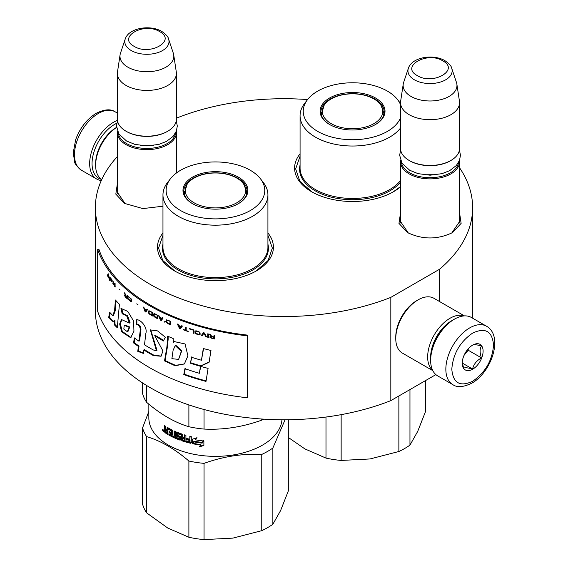 <?xml version="1.0" encoding="UTF-8"?>
<svg xmlns="http://www.w3.org/2000/svg" width="568" height="568" viewBox="0 0 568 568"><rect width="100%" height="100%" fill="white"/><g stroke="black" fill="none" stroke-linecap="round" stroke-linejoin="round"><path stroke-width="0.85" d="M459.555 212.915L461.131 223.38L452.49 232.624C437.53 239.724 422.564 239.724 407.604 232.624L398.963 223.38L400.539 212.915M162.966 206.212L142.873 208.591L124.449 203.372L115.815 194.121L117.384 183.656M267.926 232.994A57.957 33.462 180 0 1 256.431 270.858L256.431 270.858A57.957 33.462 180 0 1 174.461 270.858A57.957 33.462 180 0 1 162.966 232.994M400.539 186.808A57.957 33.462 180 0 1 393.539 191.7A57.957 33.462 180 0 1 393.532 191.7A57.957 33.462 180 0 1 311.569 191.7A57.957 33.462 180 0 1 300.074 153.836M459.555 167.78A188.626 108.9 180 0 1 472.626 207.618A188.626 108.9 180 0 1 439.462 269.296L390.827 297.376A188.626 108.9 180 0 1 196.166 303.994A188.626 108.9 180 0 1 95.374 207.618A188.626 108.9 180 0 1 117.384 156.562M176.399 118.307L177.173 117.867A188.626 108.9 180 0 1 307.579 99.57M125.223 203.798L117.264 192.133L117.384 190.557M408.378 233.057L400.412 221.385L400.539 219.816M459.555 219.816L459.682 221.385L451.73 233.05M390.827 297.376L390.827 400.625A188.626 108.9 180 0 1 196.166 407.249A188.626 108.9 180 0 1 95.374 310.866L95.374 207.618M435.876 374.617L390.827 400.625M439.462 269.296L439.462 301.48M472.626 207.618L472.626 310.866A188.626 108.9 180 0 1 472.228 317.966M174.837 271.078L162.775 260.492L158.543 248.06L162.966 235.358M267.926 235.358L272.349 248.06L268.117 260.492L256.054 271.078M400.539 186.552L393.155 191.92M311.946 191.92L299.883 181.334L295.651 168.902L300.074 156.2M176.307 131.251A29.508 17.033 180 0 1 176.399 132.593A29.508 17.033 180 0 1 158.188 148.333A29.508 17.033 180 0 1 126.032 144.634A29.508 17.033 -0 0 1 117.384 132.593A29.508 17.033 -0 0 1 117.477 131.251M175.498 132.99A28.663 16.55 180 0 1 156.988 147.389A28.663 16.55 180 0 1 126.628 143.605A28.663 16.55 -0 0 1 118.293 132.99M168.604 39.114C168.369 37.026 166.09 34.463 161.752 31.403C150.222 24.467 128.638 27.86 125.187 39.114A22.109 12.766 0 0 0 131.258 50.552A22.109 12.766 -0 0 0 157.258 52.803A22.109 12.766 -0 0 0 168.604 39.114L173.325 53.243A26.916 15.542 180 0 1 173.709 54.84L176.286 71.916A29.508 17.033 180 0 1 176.399 73.393L176.399 119.166A29.508 17.033 180 0 1 167.759 131.215L167.162 131.556A28.663 16.55 180 0 1 126.628 131.556L126.032 131.215L126.628 131.556M167.759 131.215A29.508 17.033 180 0 1 126.032 131.215L126.032 131.215A29.508 17.033 -0 0 1 117.384 119.166L117.384 73.393A29.508 17.033 -0 0 0 126.032 85.441A29.508 17.033 180 0 0 158.188 89.133A29.508 17.033 180 0 0 176.399 73.393M125.187 39.114L120.466 53.243A26.916 15.542 -0 0 0 120.075 54.84L117.498 71.916A29.508 17.033 -0 0 0 117.384 73.393M173.709 54.84A26.916 15.542 180 0 1 158.266 70.276A26.916 15.542 180 0 1 127.857 67.173A26.916 15.542 -0 0 1 120.075 54.84M459.462 160.503A29.508 17.033 180 0 1 459.555 161.844A29.508 17.033 180 0 1 441.336 177.585A29.508 17.033 180 0 1 409.18 173.893A29.508 17.033 -0 0 1 400.539 161.844A29.508 17.033 -0 0 1 400.632 160.503M458.646 162.242A28.663 16.55 180 0 1 440.136 176.648A28.663 16.55 180 0 1 409.776 172.857A28.663 16.55 -0 0 1 401.448 162.242M451.752 68.366C451.524 66.286 449.245 63.715 444.907 60.662C433.377 53.719 411.793 57.112 408.342 68.366A22.109 12.766 0 0 0 414.413 79.811A22.109 12.766 -0 0 0 440.413 82.055A22.109 12.766 -0 0 0 451.752 68.366L456.48 82.495A26.916 15.542 180 0 1 456.864 84.092L459.441 101.168A29.508 17.033 180 0 1 459.555 102.652L459.555 148.425A29.508 17.033 180 0 1 450.914 160.467L450.317 160.815A28.663 16.55 180 0 1 409.776 160.815L409.18 160.467L409.776 160.815M450.914 160.467A29.508 17.033 180 0 1 409.18 160.467L409.18 160.467A29.508 17.033 -0 0 1 400.539 148.425L400.539 102.652A29.508 17.033 -0 0 0 409.18 114.693A29.508 17.033 180 0 0 441.336 118.385A29.508 17.033 180 0 0 459.555 102.652M408.342 68.366L403.614 82.495A26.916 15.542 -0 0 0 403.23 84.092L400.653 101.168A29.508 17.033 -0 0 0 400.539 102.652M456.864 84.092A26.916 15.542 180 0 1 441.421 99.528A26.916 15.542 180 0 1 411.012 96.432A26.916 15.542 -0 0 1 403.23 84.092M101.573 179.381A32.035 18.495 -60 0 1 92.052 163.57A32.035 18.495 -60 0 1 114.701 124.335A32.035 18.495 -60 0 1 116.767 123.249M101.31 180.503A33.718 19.468 -60 0 1 96.652 179.005A33.718 19.468 -60 0 1 89.666 163.57A33.718 19.468 -60 0 1 113.515 122.269A33.718 19.468 -60 0 1 117.462 120.366M486.549 326.231L471.348 317.455A33.718 19.468 120 0 0 454.485 319.131L453.292 319.819A32.035 18.495 120 0 0 430.643 359.054L430.643 360.431A33.718 19.468 120 0 0 437.63 375.867L452.831 384.642C457.091 387.71 463.41 387.22 471.795 383.18C491.412 372.445 503.844 336.086 486.549 326.231A33.718 19.468 120 0 0 469.686 327.906A33.718 19.468 120 0 0 447.662 357.62A33.718 19.468 120 0 0 452.831 384.642M453.292 319.819L454.485 319.131A33.718 19.468 120 0 0 430.643 360.431M472.668 381.249C485.342 372.509 492.293 360.46 493.535 345.117C492.3 331.194 485.342 327.175 472.668 333.068C459.995 341.808 453.044 353.857 451.801 369.2C453.037 383.123 459.995 387.142 472.668 381.249M472.668 369.207A14.754 8.52 120 0 0 483.098 351.138A14.754 8.52 120 0 0 472.668 345.11A14.754 8.52 120 0 0 462.238 363.179A14.754 8.52 120 0 0 472.668 369.207M462.267 362.299L463.623 368.22C464.759 367.418 467.734 367.688 472.562 369.022C473.698 364.244 476.68 360.538 481.501 357.897C479.662 352.856 479.662 348.88 481.501 345.976C476.68 344.641 473.698 344.378 472.562 345.174M481.501 357.897L468.195 350.215L468.195 348.858M466.811 350.57A12.645 7.299 120 0 1 464.035 355.383L468.195 350.215M472.562 369.022L462.338 363.115M452.384 320.366A29.508 17.033 120 0 0 451.503 320.849A29.508 17.033 120 0 0 430.643 356.988A29.508 17.033 120 0 0 430.658 357.989M464.127 315.914A31.616 18.254 120 0 0 450.019 318.265A31.616 18.254 120 0 0 427.661 356.988A31.616 18.254 120 0 0 432.681 370.386M464.425 315.893L433.931 298.292A31.616 18.254 120 0 0 418.126 299.854L416.635 300.713A29.508 17.033 120 0 0 395.768 336.852L395.768 338.571A31.616 18.254 120 0 0 402.314 353.047L432.816 370.655M416.635 300.713L418.126 299.854A31.616 18.254 120 0 0 395.768 338.571M101.764 179.509A31.616 18.254 -60 0 1 95.63 165.288L95.63 163.57A29.508 17.033 -60 0 1 116.49 127.431L116.49 127.431M95.63 165.288A31.616 18.254 -60 0 1 116.554 127.445M360.375 128.148A30.239 17.459 180 0 1 323.348 115.801A30.239 17.459 180 0 1 324.158 105.279A30.239 17.459 180 0 1 344.726 94.423A30.239 17.459 180 0 1 380.943 105.279A30.239 17.459 180 0 1 381.76 106.763A30.239 17.459 180 0 1 360.375 128.148M425.432 380.645L425.432 411.779L417.693 431.424L409.961 445.106A73.762 42.586 180 0 1 398.871 451.51L370.009 458.958L341.148 460.442A73.762 42.586 180 0 1 325.989 458.099L304.86 448.883L288.324 437.474M400.539 127.992A52.476 30.296 180 0 1 348.489 145.933A52.476 30.296 180 0 1 301.864 123.568A52.476 30.296 180 0 1 300.074 115.73A52.476 30.296 180 0 1 304.647 103.362L307.536 99.627A49.317 28.471 180 0 1 352.55 82.779A49.317 28.471 180 0 1 397.572 99.627A49.317 28.471 180 0 1 400.184 103.887A49.317 28.471 180 0 1 400.539 104.697M397.572 99.627L400.461 103.362A52.476 30.296 180 0 1 400.539 103.468M400.539 117.81A49.317 28.471 180 0 1 353.275 139.721A49.317 28.471 180 0 1 304.917 118.62A49.317 28.471 180 0 1 307.536 99.627M321.204 116.106A32.454 18.737 0 0 0 329.603 124.506A32.454 18.737 0 0 0 375.505 124.506A32.454 18.737 0 0 0 383.904 106.401A32.454 18.737 0 0 0 344.151 93.152A32.454 18.737 0 0 0 321.204 116.106M375.2 124.676A31.616 18.254 0 0 0 384.167 111.939A31.616 18.254 0 0 0 383.088 107.217A31.616 18.254 0 0 0 348.425 93.848A31.616 18.254 0 0 0 320.941 111.939A31.616 18.254 0 0 0 322.013 116.667A31.616 18.254 0 0 0 329.901 124.676M383.961 114.005A31.616 18.254 0 0 0 383.528 112.428M321.573 112.428A31.616 18.254 0 0 0 321.14 114.005M325.989 417.04L325.989 458.099M341.148 460.442L341.148 414.654M398.871 395.981L398.871 451.51M409.961 445.106L409.961 389.577M223.274 207.306A30.239 17.459 180 0 1 186.24 194.959A30.239 17.459 180 0 1 187.057 184.437A30.239 17.459 180 0 1 207.618 173.581A30.239 17.459 180 0 1 243.842 184.437A30.239 17.459 180 0 1 244.652 185.921A30.239 17.459 180 0 1 223.274 207.306M288.324 419.745L288.324 490.937L280.592 510.582L272.86 524.264A73.762 42.586 180 0 1 261.763 530.668L232.901 538.116L204.04 539.6A73.762 42.586 180 0 1 188.888 537.257L167.759 528.041L146.629 512.861A73.762 42.586 180 0 1 144.194 508.545A73.762 42.586 180 0 1 142.568 504.107L142.568 427.867L148.844 411.473M146.629 512.861L146.629 436.615A73.762 42.586 180 0 1 144.194 432.305A73.762 42.586 180 0 1 142.568 427.867M281.969 419.766A66.598 38.454 180 0 1 222.535 456.139A66.598 38.454 180 0 1 151.116 427.86A66.598 38.454 180 0 1 148.844 417.906L148.844 404.182M263.815 419.149A73.762 42.586 180 0 1 261.763 420.142C242.522 427.051 223.281 430.033 204.04 429.067A73.762 42.586 180 0 1 188.888 426.724C174.88 422.578 160.794 414.448 146.629 402.329A73.762 42.586 180 0 1 144.194 398.019A73.762 42.586 180 0 1 142.568 393.581L142.568 382.931M146.629 402.329L146.629 385.502M260.464 178.785L263.353 182.513A52.476 30.296 180 0 1 266.136 187.042A52.476 30.296 180 0 1 267.926 194.888A52.476 30.296 180 0 1 222.294 224.921A52.476 30.296 180 0 1 164.756 202.726A52.476 30.296 180 0 1 162.966 194.888A52.476 30.296 180 0 1 167.539 182.513L170.428 178.785A49.317 28.471 180 0 1 215.449 161.937A49.317 28.471 180 0 1 260.464 178.785A49.317 28.471 180 0 1 263.083 183.045A49.317 28.471 180 0 1 228.208 217.913A49.317 28.471 180 0 1 167.808 197.778A49.317 28.471 180 0 1 170.428 178.785M184.096 195.257A32.454 18.737 0 0 0 192.495 203.663A32.454 18.737 0 0 0 238.397 203.663A32.454 18.737 0 0 0 246.796 185.559A32.454 18.737 0 0 0 207.043 172.31A32.454 18.737 0 0 0 184.096 195.257M238.099 203.834A31.616 18.254 0 0 0 247.059 191.096A31.616 18.254 0 0 0 245.979 186.375A31.616 18.254 0 0 0 211.317 173.006A31.616 18.254 0 0 0 183.833 191.096A31.616 18.254 0 0 0 184.912 195.825A31.616 18.254 0 0 0 192.8 203.834M246.86 193.163A31.616 18.254 0 0 0 246.427 191.586M184.472 191.586A31.616 18.254 0 0 0 184.039 193.163M146.629 436.615C160.637 440.761 174.724 448.897 188.888 461.017L188.888 537.257M204.04 539.6L204.04 463.36C223.281 456.445 242.522 453.47 261.763 454.428L261.763 530.668M204.04 463.36A73.762 42.586 180 0 1 188.888 461.017M272.86 524.264L272.86 448.024L285.065 419.773M272.86 448.024A73.762 42.586 180 0 1 261.763 454.428M192.19 439.241L196.713 437.907L195.229 439.774A66.598 38.454 0 0 0 203.529 440.974L201.988 442.898A66.598 38.454 180 0 1 193.773 441.599L192.19 443.608L192.19 439.241M199.084 447.023L200.639 445.071A66.598 38.454 180 0 1 192.516 443.679L193.936 441.868A66.598 38.454 0 0 0 202.165 443.161L203.884 441.009L203.884 445.411L199.084 447.023M167.951 429.23L167.951 434.534A66.598 38.454 180 0 1 164.848 432.582L164.393 429.827L165.061 429.493L164.393 428.244L164.393 425.496A66.598 38.454 0 0 0 165.473 426.213L165.934 429.472A66.598 38.454 0 0 0 167.042 430.168L167.042 427.74L167.51 427.491A66.598 38.454 0 0 0 172.374 430.125L172.878 430.906L172.878 435.876A66.598 38.454 0 0 0 174.106 436.451L174.106 430.942A66.598 38.454 0 0 0 175.349 431.502L175.349 437.005A66.598 38.454 0 0 0 179.055 438.51L179.055 437.239A66.598 38.454 180 0 1 176.683 436.302L176.151 435.542L176.151 432.376L176.683 432.063A66.598 38.454 0 0 0 182.143 434.101L182.711 434.818L182.711 437.246A66.598 38.454 0 0 0 184.529 437.814L184.529 434.854A66.598 38.454 0 0 0 185.921 435.265L185.921 440.775A66.598 38.454 0 0 0 189.577 441.741L189.811 440.519A66.598 38.454 180 0 1 186.489 439.66L186.489 438.382A66.598 38.454 0 0 0 189.811 439.249L189.811 436.288A66.598 38.454 0 0 0 191.274 436.629L191.274 442.877L190.663 443.267A66.598 38.454 180 0 1 182.143 440.882L181.582 440.157L181.362 435.109A66.598 38.454 180 0 1 177.67 433.739L177.67 435.429A66.598 38.454 0 0 0 180.07 436.338L180.624 437.069L180.624 439.824L180.07 440.157A66.598 38.454 180 0 1 168.881 435.067L168.881 433.796A66.598 38.454 0 0 0 171.415 435.152L171.607 433.98A66.598 38.454 180 0 1 169.441 432.837L169.441 431.559A66.598 38.454 0 0 0 171.607 432.702L171.415 430.92A66.598 38.454 180 0 1 168.135 429.138L168.731 428.79A65.753 37.964 0 0 0 171.969 430.558L172.161 432.34L171.607 432.702M167.951 433.838A65.753 37.964 0 0 1 165.487 432.262L165.039 429.514L164.393 429.827L165.657 429.195M167.503 427.484L167.042 427.74L167.51 427.491M179.055 438.51L179.729 437.971L179.729 437.111L179.268 437.523M176.584 432.035L176.151 432.376L176.683 432.063M189.577 441.741L190.138 440.072A65.753 37.964 180 0 1 186.858 439.22L186.489 439.66M191.274 442.877L190.663 443.267L190.976 442.82A65.753 37.964 180 0 1 182.569 440.456L182.143 440.882M180.624 439.824L180.07 440.157L180.517 439.746A65.753 37.964 180 0 1 169.47 434.719L168.881 435.067M171.415 435.152L172.161 434.676L172.161 433.611L171.607 433.98M163.683 430.913L162.285 429.877L163.683 430.913L163.463 431.375M162.654 429.713L162.285 429.877L162.491 429.422M195.229 439.774L196.947 437.438M192.488 439.156L192.19 443.608M192.488 443.154L193.773 441.599M201.988 442.898L202.158 442.422A65.753 37.964 180 0 1 194.05 441.137M202.158 442.422L203.678 440.491M200.639 445.071L200.831 444.595A65.753 37.964 180 0 1 192.864 443.239M199.29 446.547L204.033 444.936M168.554 428.89L168.135 429.138M170.024 431.879L169.441 432.837M170.024 432.482A65.753 37.964 0 0 0 172.161 433.611M169.47 434.122L169.47 434.719M180.517 439.746L181.064 439.405M177.94 433.462L178.146 433.341A65.753 37.964 180 0 0 181.796 434.69L182.008 439.738L182.569 440.456M190.976 442.82L191.579 442.422M190.138 436.366L189.811 439.249M186.858 438.489L186.858 439.22M189.811 440.519L190.138 440.072M184.919 434.974L184.529 437.814M176.648 432.049L176.648 435.152L177.173 435.904L176.683 436.302M179.055 437.239L179.516 436.827A65.753 37.964 180 0 1 177.173 435.904M174.632 431.183L174.632 436.068L174.106 436.451M167.652 427.576L167.652 429.834L167.042 430.168M165.039 425.929L165.039 427.931L165.7 429.174M184.302 440.292L184.302 440.292A66.598 38.454 0 0 1 182.931 439.866L182.711 438.517L183.13 438.098A65.753 37.964 0 0 0 184.919 438.659L184.529 440.157L184.919 438.659M167.042 432.717A66.598 38.454 0 0 1 165.65 431.836L165.473 430.452L166.104 430.125A65.753 37.964 0 0 0 167.652 431.105L167.652 432.383L167.042 432.717L167.042 431.439L167.652 431.105M188.888 404.913L188.888 426.724M204.04 429.067L204.04 409.507M261.763 419.014L261.763 420.142M182.711 438.517A66.598 38.454 0 0 0 184.529 439.092M165.473 430.452A66.598 38.454 0 0 0 167.042 431.439M163.676 431.034L163.264 431.219L163.364 429.962L162.689 430.253M163.123 430.21L162.924 430.295A66.598 38.454 0 0 0 163.123 430.438L163.123 429.905M162.924 430.295L163.059 429.607M162.767 430.274L162.654 429.557M163.264 431.219A66.598 38.454 0 0 1 162.732 430.828L162.654 430.331M162.881 430.729L162.846 430.466A66.598 38.454 0 0 0 163.123 430.672L163.123 430.913A66.598 38.454 180 0 1 162.881 430.729L163.08 430.636M247.3 397.785L247.549 335.12A188.626 108.9 180 0 1 98.924 249.316L97.689 249.459L97.689 311.406A189.889 109.631 0 0 0 247.3 397.785L247.3 335.837A189.889 109.631 180 0 1 97.689 249.459M247.549 335.12L247.3 335.837M114.558 310.76L112.769 315.559L109.588 312.187L108.708 317.391L112.961 321.566L114.168 320.686L114.289 324.754A190.479 102.176 -1.8 0 0 117.299 327.779A10065.471 6297.75 -38.5 0 1 119.436 304.256A189.889 109.631 180 0 1 115.418 300.01L114.558 310.76L115.311 310.54L113.522 315.346L112.769 315.559M120.97 308.374L122.163 313.763L126.678 315.851L129.419 323.071L121.438 319.536L119.656 323.987L121.616 331.769L130.654 337.719L133.934 331.286L133.622 321.048L127.793 311.434L120.97 308.374L121.694 308.126L122.88 313.508L127.601 315.787L130.093 322.766M153.367 349.987A189.889 109.631 180 0 1 144.499 344.804L145.841 333.395C147.829 327.331 140.324 318.875 136.221 319.777L136.221 324.555C138.748 324.676 140.111 326.451 140.31 329.88L138.94 341.176A189.889 109.631 180 0 1 134.325 337.896L133.594 342.937A189.889 109.631 0 0 0 138.365 346.366L137.783 351.379L143.384 353.417L143.803 349.959A189.889 109.631 0 0 0 153.367 355.582L161.035 356.243L162.952 351.003L154.716 335.667L163.335 341.013L165.316 337.222L157.584 330.917L150.392 329.93L156.406 350.669L153.367 349.987M167.624 339.799L166.786 347.815A6967.514 2836.5 122.4 0 0 164.521 360.9L175.079 365.756L184.387 363.96L187.909 355.831L185.069 343.952L174.227 341.581L173.389 342.277L173.183 338.535A189.889 109.631 180 0 1 167.624 336.142L167.624 339.799L168.142 339.416L167.311 347.431A6996.894 2851.765 122.4 0 0 165.054 360.524L175.512 365.359L184.437 363.91M190.223 363.158A189.889 109.631 0 0 0 200.504 366.289L209.081 362.249L210.976 350.484A189.889 109.631 180 0 1 203.316 348.525L201.441 360.233A189.889 109.631 180 0 1 191.395 357.222L190.635 362.732A189.052 109.148 0 0 0 200.873 365.856L209.414 361.802M206.006 381.412L208.094 368.383A189.889 109.631 180 0 1 200.49 366.353L199.361 373.275A189.889 109.631 180 0 1 184.927 368.667L183.784 374.575A189.889 109.631 0 0 0 206.006 381.412M214.825 335.532L213.994 335.347L213.994 336.881L211.665 336.341L210.572 334.538L209.62 334.303L210.849 336.284L209.755 336.973L211.53 338.209A189.889 109.631 0 0 0 214.825 338.975L214.825 335.532M208.534 337.477L208.534 334.034L207.718 333.828L207.718 337.271L208.534 337.477M206.638 336.994L204.48 332.99L203.408 332.699L201.271 335.553L202.066 335.78L203.94 333.288L205.829 336.788L206.638 336.994M197.032 334.332L199.808 334.63L200.206 332.983L198.75 331.471L195.853 330.761L194.938 331.428L195.065 332.933L195.853 333.757L198.935 334.545L200.263 334.197M193.113 333.132L193.894 333.38L193.894 329.937A189.889 109.631 180 0 1 189.243 328.439L189.243 328.879A189.889 109.631 0 0 0 193.113 330.129L193.113 333.132L194.093 333.167M178.189 324.47L177.457 324.179L179.424 328.382L180.411 328.758L182.406 326.053L181.653 325.776L181.156 326.472A189.889 109.631 180 0 1 178.686 325.535L178.189 324.47M166.353 320.004L166.126 322.02L167.872 323.618A189.889 109.631 0 0 0 170.698 324.853L170.698 321.41A189.889 109.631 180 0 1 167.872 320.174L166.353 320.004M165.082 321.836L164.046 321.864L165.082 321.836M161.312 320.558L163.13 317.988L162.448 317.661L161.994 318.321A189.889 109.631 180 0 1 159.743 317.214L158.628 315.772L160.417 320.111L161.312 320.558M154.134 313.642L153.381 314.182L153.488 315.701L155.114 317.384A189.889 109.631 0 0 0 157.741 318.762L157.741 315.318A189.889 109.631 180 0 1 155.114 313.941L154.134 313.642M149.05 310.781L148.425 311.001L148.319 312.407L149.987 314.544A189.889 109.631 0 0 0 152.529 315.978L152.529 312.535A189.889 109.631 180 0 1 149.987 311.108L149.05 310.781M138.01 304.789L136.696 303.866L138.01 304.789M115.126 287.003L114.722 283.105L114.722 286.549L115.126 287.003M110.824 278.483L110.164 277.553L110.341 279.761L112.059 282.012L110.639 280.081L110.582 279.634L112.123 280.919L110.824 278.483M183.407 329.497L183.407 329.859A189.889 109.631 0 0 0 188.214 331.542L186.183 330.477L186.183 327.402L185.424 327.132L185.424 330.214L183.407 329.497M143.448 307.153L145.053 311.598L145.862 312.102L147.495 309.645L146.878 309.276L146.473 309.908A189.889 109.631 180 0 1 144.449 308.658L143.448 307.153M113.657 282.474L112.755 280.812L113.337 283.553L112.627 282.999L113.657 284.816L113.657 284.227L114.189 284.845L113.657 282.474M128.325 296.723L130.555 298.534L131.08 299.606L130.817 301.012L128.24 298.704L128.666 299.712L131.343 301.565L131.613 300.018L130.995 298.583L128.325 296.723M127.062 295.154L127.062 296.695L125.663 295.488L124.449 292.882L125.173 295.211L124.527 295.587L125.578 297.32A189.889 109.631 0 0 0 127.566 299.024L127.566 295.58L127.062 295.154M120.111 290.049L119.074 289.013L120.111 290.049M109.688 276.921L109.688 280.365L109.688 276.921M108.935 278.249L108.254 273.783A591.842 176.314 161.3 0 0 107.153 275.714L107.48 276.19L107.977 275.366L108.935 278.249M116.085 300.749L115.311 310.54M114.289 324.754L115.041 324.541A189.634 101.693 -1.8 0 0 117.377 326.905M114.168 320.686L114.921 320.466L115.041 324.541M108.708 317.391L109.489 317.2L113.288 321.438M110.128 313.373L109.489 317.2M122.163 313.763L122.88 313.508M121.793 319.443L120.38 324.108L122.312 331.471L131.03 337.527M150.705 329.774L156.981 350.328L156.406 350.669M155.22 335.354L163.669 340.367M153.367 355.582L153.949 355.227L161.248 356.079M143.803 349.959L144.428 349.632A189.052 109.148 0 0 0 153.949 355.227M137.783 351.379L138.436 351.067L144.009 353.09M138.365 346.366L139.011 346.054L138.436 351.067M133.594 342.937L134.261 342.639A189.052 109.148 0 0 0 139.011 346.054M134.886 338.308L134.261 342.639M138.94 341.176L139.586 340.864L140.942 329.561C140.857 326.188 139.501 324.413 136.874 324.25L136.221 324.555M136.874 319.848L136.874 324.25M168.142 336.37L168.142 339.416M173.488 342.199L173.879 341.879M164.521 360.9L165.054 360.524M200.504 366.289L200.873 365.856M191.799 356.796L190.635 362.732M201.441 360.233L203.671 348.085M183.784 374.575L184.224 374.163A189.052 109.148 0 0 0 206.092 380.901M185.367 368.249L184.224 374.163M199.361 373.275L200.859 365.92M211.53 338.209L211.686 337.981A189.471 109.39 0 0 0 214.825 338.713M210.849 337.974L211.686 337.981M210.302 337.619L211.005 337.747M209.89 337.229L210.465 337.399M210.849 336.284L209.784 334.083M213.994 336.881L214.15 335.383M207.718 337.271L208.697 337.257M207.888 333.87L207.888 337.051M205.829 336.788L206.809 336.774M203.94 333.288L205.999 336.561M201.271 335.553L202.251 335.56M203.585 332.479L201.455 335.333M196.379 334.062L197.224 334.119M195.853 333.757L196.571 333.849M195.328 333.309L196.045 333.544M195.065 332.933L195.527 333.089M194.938 331.428L195.136 332.315M193.113 330.129L193.312 332.919M189.243 328.879L189.449 328.666A189.471 109.39 0 0 0 193.312 329.916M181.156 326.472L181.881 325.578M179.424 328.382L180.645 328.553M177.692 323.98L179.651 328.183M166.616 319.812L166.381 321.829L168.128 323.426A189.471 109.39 0 0 0 170.698 324.548M164.621 322.134L165.345 321.644M164.315 321.673L164.883 321.942M160.417 320.111L160.851 320.004M158.905 315.588L160.687 319.926L161.589 320.366M161.994 318.321L162.718 317.476M155.114 317.384L155.398 317.207A189.471 109.39 0 0 0 157.741 318.435M154.567 317.022L155.398 317.207M154.134 316.639L154.858 316.845M153.708 316.113L154.425 316.461M153.488 315.701L153.992 315.936M153.381 315.283L153.779 315.531M153.381 314.182L153.672 315.105M149.987 314.544L150.286 314.374A189.471 109.39 0 0 0 152.529 315.645M149.462 314.175L150.286 314.374M149.05 313.784L149.76 313.998M148.631 313.245L149.349 313.614M148.425 312.833L148.93 313.075M148.319 312.407L148.724 312.663M148.319 311.307L148.624 312.237M114.722 286.549L115.496 286.897M115.098 283.531L115.098 286.442M111.619 280.883L112.251 280.947M111.25 280.493L112.002 280.784M111.371 281.451L111.754 281.352M110.668 278.441L110.668 278.831M183.407 329.859L183.627 329.653A189.471 109.39 0 0 0 188.214 331.258M185.424 330.214L185.637 327.211M143.761 306.99L145.422 311.477M145.053 311.598L146.168 311.931M146.473 309.908L147.183 309.106M128.631 296.709L129.092 297.298M130.995 301.587L131.684 301.423M130.647 301.459L131.336 301.445M130.207 301.182L130.988 301.31M129.433 300.557L130.548 301.04M129.348 299.996L129.774 300.422M128.666 299.002L129.007 299.57M131.08 299.606L131.421 299.457L131.421 300.557M130.207 298.179L129.433 297.561M129.092 297.355L129.774 297.419M128.837 297.291L129.433 297.213M127.062 296.695L127.409 295.452M127.118 298.214A189.471 109.39 0 0 0 127.566 298.591M124.605 295.878L125.201 296.255M124.527 295.587L124.96 295.743M124.527 295.296L124.882 295.452M125.173 295.211L125.528 295.076L124.804 292.747M107.153 275.714L107.87 276.098M108.438 274.046A592.317 177.01 161.3 0 0 107.551 275.622M124.924 325.038L129.795 326.99L127.935 331.478M175.249 345.6L175.732 345.195L181.767 350.783L178.608 359.395L171.891 358.671L173.112 350.271L175.249 345.6L181.298 351.344L178.608 359.395M214.15 337.094L213.994 338.421A189.889 109.631 180 0 1 211.395 337.811L210.572 336.952L211.552 336.49A189.471 109.39 0 0 0 214.15 337.094L213.994 338.421M196.045 331.201L199.205 331.911L199.467 333.892L198.615 334.289L196.116 333.402L195.719 332.77L196.045 331.201M179.041 325.677L181.263 326.515L179.914 328.276L179.041 325.677M167.077 320.387L170.244 321.353L170.244 323.916L167.056 322.589L166.701 320.821L167.077 320.387M162.015 318.307L160.865 320.04L160.105 317.391M154.425 314.118L157.357 315.24L157.357 317.803L154.354 316.319L154.027 314.53L154.425 314.118M149.349 311.271L152.181 312.45L152.181 315.013L149.256 313.465L148.944 311.669L149.349 311.271M110.639 278.838L111.747 280.528L110.582 279.342L111.207 278.746M146.523 309.879L145.458 311.555L144.797 308.878M127.409 297L127.062 298.236A189.889 109.631 180 0 1 125.5 296.886L125.01 295.8L125.847 295.651A189.471 109.39 0 0 0 127.409 297L127.062 298.236M129.106 327.274L127.338 331.712L123.824 329.085L124.243 325.294L129.106 327.274L129.795 326.99M210.572 336.952L210.87 336.54M210.707 336.767L211.147 336.462M210.984 336.689L211.552 336.49M211.395 336.71A189.889 109.631 0 0 0 213.994 337.321M195.853 331.414L196.308 331.059M196.116 331.279L196.706 331.03M196.507 331.25L197.224 331.116M197.032 331.329L198.282 331.428M198.09 331.641L198.807 331.655M198.615 331.868L199.205 331.911M199.013 332.131L199.467 332.209M199.411 332.756L199.595 333.636M178.806 325.876L181.263 326.515M181.036 326.721L179.914 328.276M166.822 320.579L167.311 320.274M167.056 320.466L167.659 320.288M167.404 320.48L168.128 320.423M167.872 320.615L170.244 321.353M169.988 321.545L169.988 324.108M159.856 317.562L162.15 318.371M161.88 318.563L160.865 320.04M154.134 314.296L154.638 314.019M154.354 314.196L154.965 314.047M154.673 314.225L155.398 314.203M155.114 314.381L157.357 315.24M157.08 315.417L157.08 317.981M149.05 311.441L149.554 311.172M149.256 311.342L149.867 311.207M149.569 311.378L150.286 311.37M149.987 311.548L152.181 312.45M151.883 312.62L151.883 315.183M111.498 279.555L111.882 279.456M144.549 309.02L146.672 309.972M146.367 310.135L145.458 311.555M125.095 295.651L125.606 295.509M125.251 295.644L125.847 295.651M125.5 295.786A189.889 109.631 0 0 0 127.062 297.135M153.63 145.472L140.161 145.472M134.14 46.342C149.796 56.303 176.897 40.655 159.651 31.616C143.995 21.655 116.894 37.303 134.14 46.342M436.785 174.724L423.309 174.724M417.295 75.594C432.944 85.555 460.052 69.907 442.799 60.868C427.15 50.907 400.042 66.555 417.295 75.594M96.652 179.005L81.451 170.23A33.718 19.468 -60 0 1 76.282 143.207A33.718 19.468 -60 0 1 98.314 113.493A33.718 19.468 -60 0 1 115.169 111.818L117.384 113.103M300.074 115.73L300.074 168.156A52.476 30.296 0 0 0 301.864 176.002A52.476 30.296 0 0 0 302.027 176.35A52.476 30.296 0 0 0 348.802 198.381A52.476 30.296 0 0 0 400.539 180.418M400.539 182.087A52.973 30.587 180 0 1 348.227 199.616A52.973 30.587 180 0 1 301.551 177.401A52.973 30.587 180 0 1 301.388 177.046A52.973 30.587 180 0 1 300.074 164.968M321.531 115.46A31.084 17.949 180 0 1 321.467 114.296L321.467 115.261M383.641 115.261L383.641 114.296A31.084 17.949 180 0 1 383.57 115.46M162.966 194.888L162.966 247.314A52.476 30.296 0 0 0 164.756 255.16A52.476 30.296 0 0 0 164.919 255.508A52.476 30.296 0 0 0 222.606 277.333A52.476 30.296 0 0 0 267.926 247.314L267.926 194.888M267.926 244.126A52.973 30.587 180 0 1 226.234 278.235A52.973 30.587 180 0 1 164.443 256.551A52.973 30.587 180 0 1 164.28 256.204A52.973 30.587 180 0 1 162.966 244.126M184.422 194.618A31.084 17.949 180 0 1 184.359 193.454L184.359 194.419M165.487 432.262L164.848 432.582M171.415 430.92L171.969 430.558M172.161 430.856L171.607 431.226M181.362 435.109L181.796 434.69M182.008 434.967L181.582 435.386M182.008 439.738L181.582 440.157M176.648 435.152L176.151 435.542M165.039 427.931L164.393 428.244M165.039 431.424L164.393 431.737M246.533 194.419L246.533 193.454A31.084 17.949 180 0 1 246.469 194.618M140.31 329.88L140.942 329.561M166.786 347.815L167.311 347.431M176.399 173.02L176.399 132.593M117.384 193.702L117.384 132.593M459.555 222.961L459.555 161.844M400.539 222.961L400.539 161.844M400.667 150.016L399.638 155.206L401.988 163.165L409.684 170.251L418.02 173.645L430.068 175.2L441.996 173.666L449.622 170.691L456.274 165.586L459.498 160.403L460.456 155.284L459.427 150.016M117.519 120.764L116.483 125.954L118.833 133.913L126.529 140.999L134.864 144.386L146.92 145.948L158.841 144.407L166.467 141.432L173.119 136.334L176.35 131.151L177.308 126.032L176.272 120.764M81.451 170.23C76.772 166.211 74.514 163.414 74.671 161.83L73.237 152.749L75.707 139.522C80.06 127.814 86.89 119.067 96.205 113.281C104.448 109.248 110.774 108.758 115.169 111.818M324.158 105.279L321.467 114.296M383.641 114.296C384.387 114.615 383.492 111.612 380.943 105.279M187.057 184.437L184.359 193.454M168.007 429.124L168.604 428.776M171.557 435.159L172.111 434.79M177.507 433.753L177.99 433.349M189.783 441.677L190.11 441.23M179.225 438.489L179.68 438.084M184.494 440.257L184.884 439.831M246.533 193.454C247.279 193.773 246.384 190.77 243.842 184.437M130.107 322.787L129.419 323.071M155.298 335.305L154.716 335.667M173.9 341.865L173.439 342.234M127.338 331.712L128.027 331.442M124.96 325.024L124.243 325.294"/></g></svg>
